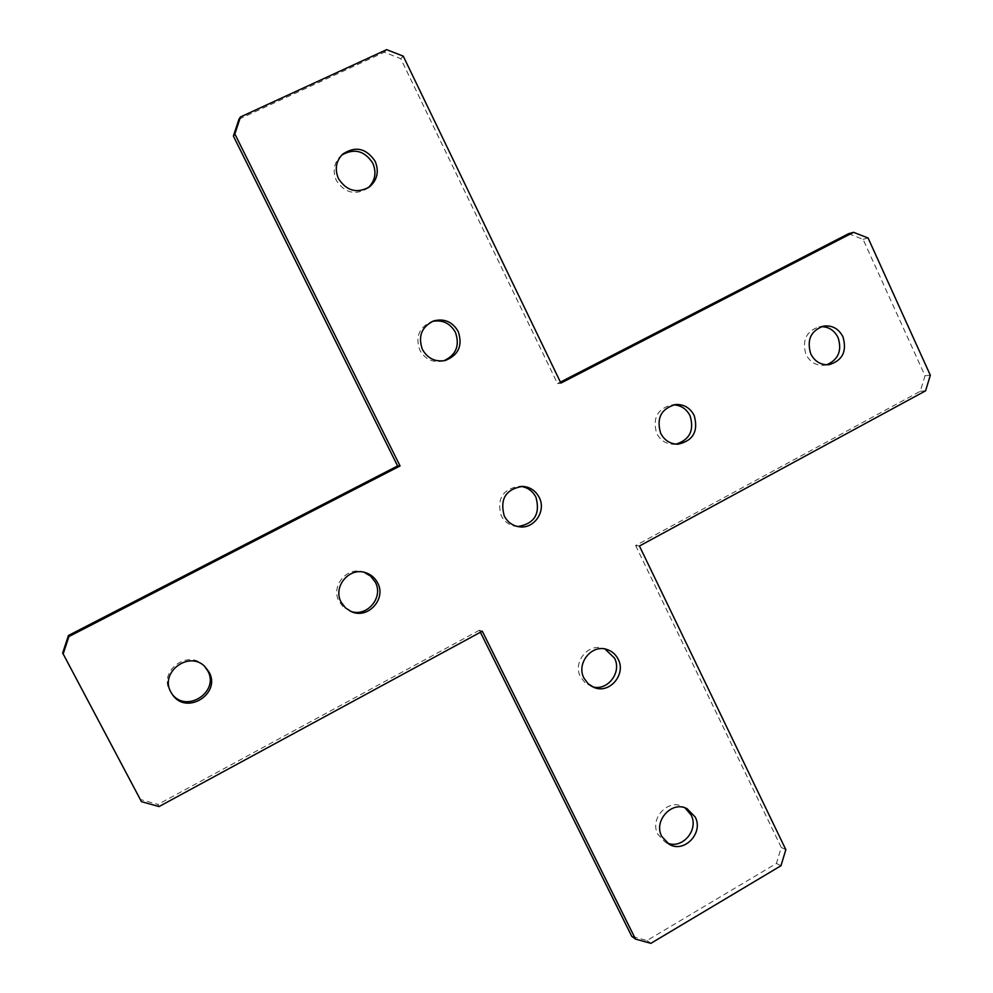 <?xml version="1.0" encoding="UTF-8"?>
<svg xmlns="http://www.w3.org/2000/svg" width="993" height="993" viewBox="0 0 993 993"><rect width="100%" height="100%" fill="white"/><g stroke="black" fill="none" stroke-linecap="round" stroke-linejoin="round"><path stroke-width="0.74" stroke-dasharray="4.96 3.72" d="M443.809 360.782L442.456 361.154C432.551 362.817 425.004 359.156 419.828 350.181C415.235 337.111 418.984 327.64 431.086 321.794L432.439 321.397M350.368 611.204L343.305 606.996L339.035 601.324C330.532 586.304 346.793 566.42 362.979 571.931L364.108 572.291M172.223 694.318L169.828 690.756C158.197 670.933 188.223 648.814 203.813 665.546L204.446 666.191M517.887 526.563L516.31 526.451C509.508 525.458 504.469 521.846 501.18 515.628C496.637 498.834 502.681 489.053 519.339 486.272L520.928 486.396M368.316 187.689L367.199 188.608C354.836 195.534 344.559 192.803 336.366 180.441C332.444 171.144 333.847 163.026 340.587 156.062L341.691 155.131M676.059 444.156L674.048 444.33C666.291 444.243 660.519 440.607 656.708 433.42C652.314 418.363 657.316 408.855 671.678 404.896L673.688 404.821M826.673 364.803L824.289 365.275C816.159 365.809 810.077 362.222 806.018 354.513C801.835 340.525 806.167 331.302 819.014 326.871L821.434 326.635M592.486 686.784L585.498 683.246L580.495 676.928C572.527 662.418 588.017 642.967 603.185 648.355L604.973 648.988M667.122 842.945L665.074 841.965L657.85 834.244C649.261 818.741 668.078 798.273 683.035 806.726L684.996 807.868M848.618 233.678L863.066 239.338L925.004 375.764L920.288 391.254L635.632 545.542L639.442 546.013M863.066 239.338L868.093 238.01M930.329 375.242L925.004 375.764M920.288 391.254L925.588 390.82M785.848 849.698L781.28 847.463L776.414 863.451L647.002 940.532L631.734 936.287M635.632 545.542L781.28 847.463M650.862 943.35L647.002 940.532M776.414 863.451L780.957 865.759M480.389 632.268L479.383 630.232L482.313 631.225M159.041 806.564L158.024 804.404L140.547 799.539L62.671 652.997M479.383 630.232L158.024 804.404M140.547 799.539L141.453 801.661M386.662 49.65L384.266 52.232L400.762 58.686L557.507 383.608L560.896 383.099M238.978 119.16L384.266 52.232M400.762 58.686L403.257 56.142M557.507 383.608L560.412 382.106M445.199 360.496L442.456 361.154M351.448 611.688L349.263 610.794M172.757 695.063L171.652 693.61M519.451 526.811L516.31 526.451M369.495 186.87L367.199 188.608M678.07 444.194L674.048 444.33M829.105 364.679L824.289 365.275M594.236 687.541L590.674 686.225M669.034 844.187L665.074 841.965M687.094 808.749L683.035 806.726M606.81 649.434L603.185 648.355M823.805 326.052L819.014 326.871M675.687 404.523L671.678 404.896M342.722 154.114L340.587 156.062M522.517 486.384L519.339 486.272M205.104 666.812L203.813 665.546M365.25 572.576L362.979 571.931M433.755 320.888L431.086 321.794"/><path stroke-width="1.49" d="M432.439 321.397C442.518 319.56 450.177 323.209 455.415 332.332C459.995 345.552 456.135 355.035 443.809 360.782M458.22 331.501C462.887 345.552 458.555 355.209 445.199 360.496C435.219 362.172 427.635 358.498 422.422 349.462C417.805 336.304 421.578 326.784 433.755 320.888C444.38 318.269 452.535 321.806 458.22 331.501M364.108 572.291L370.65 576.139L375.292 582.159C383.956 597.525 366.74 617.671 350.368 611.204M377.625 582.879C386.637 598.816 368.006 619.409 351.448 611.688L345.452 607.865L341.145 602.168C332.593 587.049 348.965 567.04 365.25 572.576C370.786 574.289 374.907 577.715 377.625 582.879M204.446 666.191L207.686 670.747C219.801 691.525 186.883 713.557 172.223 694.318M209.002 672.038C221.439 693.424 186.969 715.481 172.757 695.063L170.92 692.171C159.215 672.236 189.427 649.968 205.104 666.812L209.002 672.038M520.928 486.396C527.693 487.426 532.695 491.051 535.947 497.245C540.477 513.927 534.457 523.696 517.887 526.563M539.211 497.431C546.485 510.936 534.296 529.132 519.451 526.811C512.624 525.818 507.56 522.181 504.245 515.926C499.665 499.032 505.76 489.177 522.517 486.384C530.026 486.942 535.587 490.629 539.211 497.431M341.691 155.131C354.178 147.969 364.543 150.651 372.797 163.162C376.732 172.571 375.23 180.751 368.316 187.689M375.131 161.263C379.252 171.392 377.377 179.932 369.495 186.87C357.058 193.834 346.718 191.09 338.476 178.641C334.529 169.294 335.944 161.114 342.722 154.114C355.432 145.76 366.231 148.143 375.131 161.263M673.688 404.821C681.061 405.293 686.523 408.942 690.073 415.782C694.43 430.254 689.763 439.713 676.059 444.156M694.181 415.484C698.563 431.198 693.188 440.768 678.07 444.194C670.275 444.107 664.466 440.445 660.643 433.221C656.224 418.078 661.251 408.508 675.687 404.523C683.966 404.201 690.123 407.85 694.181 415.484M821.434 326.635C828.907 326.821 834.443 330.47 838.067 337.57C842.176 350.591 838.377 359.665 826.673 364.803M842.958 336.813C847.141 351.299 842.523 360.596 829.105 364.679C820.938 365.225 814.819 361.613 810.747 353.856C806.539 339.78 810.896 330.508 823.805 326.052C832.32 325.145 838.7 328.733 842.958 336.813M604.973 648.988L614.468 658.049C622.189 672.224 607.592 691.376 592.486 686.784M618.167 659.203C626.384 674.222 609.677 694.107 594.236 687.541L588.253 683.892L583.996 678.194C575.977 663.597 591.567 644.035 606.81 649.434C611.899 651.06 615.685 654.325 618.167 659.203M684.996 807.868L691.066 814.905C699.221 829.763 682.166 849.822 667.122 842.945M695.162 816.966C703.95 832.904 684.09 853.695 669.034 844.187L661.772 836.429C653.146 820.826 672.05 800.246 687.094 808.749L695.162 816.966M853.57 232.325L868.093 238.01L930.329 375.242L925.588 390.82L639.442 546.013L785.848 849.698L780.957 865.759L650.862 943.35L635.508 939.08L482.313 631.225L159.041 806.564L141.453 801.661L62.671 652.997L68.455 635.47L397.597 465.965L400.067 465.953L234.869 133.993L233.38 136.091L238.978 119.16L240.492 116.951L386.662 49.65L403.257 56.142L560.896 383.099L853.57 232.325L848.618 233.678L560.412 382.106M635.508 939.08L631.734 936.287L480.389 632.268M68.455 635.47L68.902 636.563L400.067 465.953M397.597 465.965L233.38 136.091M240.492 116.951L234.869 133.993M68.902 636.563L63.08 654.188"/></g></svg>
